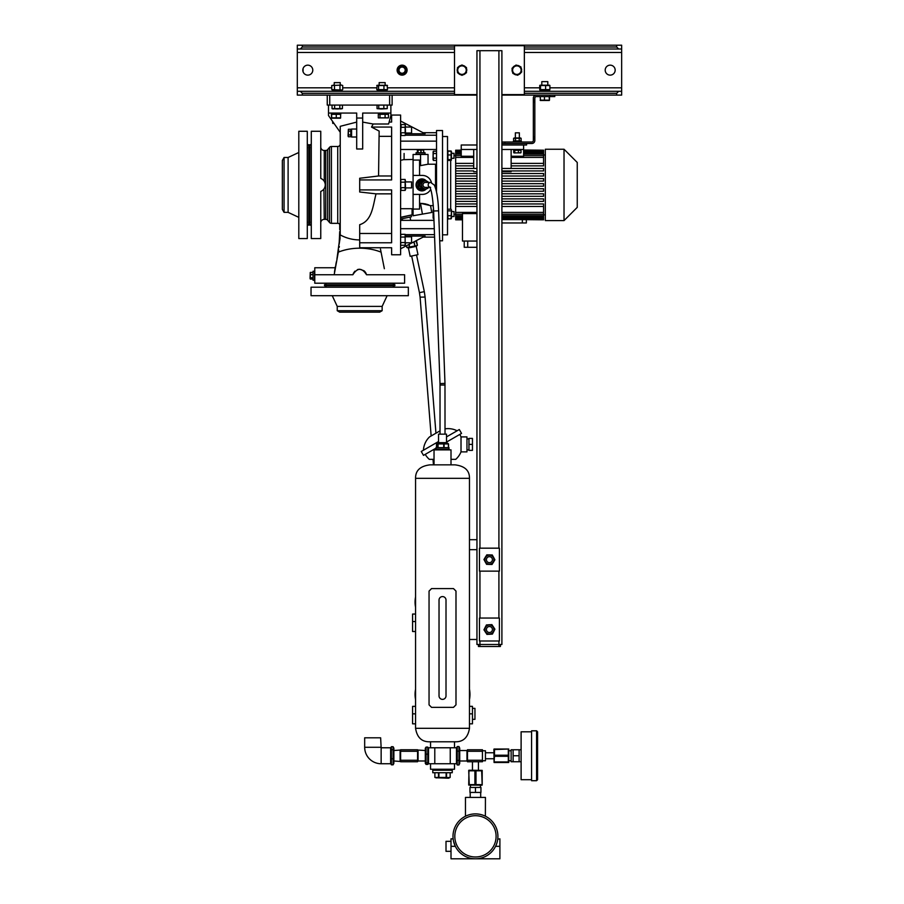 <?xml version="1.0" encoding="UTF-8"?>
<svg xmlns="http://www.w3.org/2000/svg" width="904" height="904" viewBox="0 0 904 904"><rect width="100%" height="100%" fill="white"/><g stroke="black" fill="none" stroke-linecap="round" stroke-linejoin="round"><path stroke-width="1.36" d="M456.486 748.173L457.254 746.534L458.972 746.534L458.972 764.976L459.729 763.349L459.729 748.173L458.972 746.534M456.486 763.349L457.254 764.976L458.972 764.976M457.254 764.976L457.254 760.366L458.972 760.366M457.254 760.366L457.254 751.145L458.972 751.145M457.254 751.145L457.254 746.534M427.784 754.162L427.784 764.422L426.066 764.422L425.309 763.349L425.309 748.173L426.066 747.099L427.784 747.099L427.784 754.162L426.066 754.162L426.066 747.099M428.552 763.349L427.784 764.422M426.066 764.422L426.066 754.162M427.784 762.818L426.066 762.818M428.552 748.173L427.784 747.099M390.63 763.349L391.387 764.818L391.387 758.784L393.104 758.784L393.104 764.818L393.873 763.349L393.873 748.173L393.104 746.704L393.104 758.784M391.387 764.818L393.104 764.818M391.387 758.784L391.387 749.721L393.104 749.721M391.387 749.721L391.387 746.704L393.104 746.704M390.63 748.173L391.387 746.704M381.149 747.777L380.64 737.8L364.674 737.8L364.674 747.28A16.464 16.464 0 0 0 381.149 763.744L390.63 763.744L390.63 747.777L381.149 747.777L381.149 763.744M432.79 769.236L432.79 770.231L452.249 770.231L452.249 772.728L432.79 772.728L432.79 770.231L452.249 770.231L452.249 769.236M444.418 777.745L450.147 777.44L450.158 772.728L450.158 777.44L448.508 778.208L435.739 777.745M435.943 777.79L436.688 777.869M442.519 777.869L443.966 777.79M446.553 772.728L446.553 777.44L448.35 777.869M446.113 772.728L446.113 777.44L438.926 777.44L438.926 772.728M434.88 777.44L434.892 772.728L434.88 777.44L438.926 777.44M438.485 772.728L438.485 777.44M472.453 708.352L474.95 708.352L474.95 719.335L472.453 719.335M415.569 699.594A27.448 27.448 0 0 1 415.569 689.176M469.47 689.176A27.448 27.448 0 0 1 469.47 699.594M469.47 706.363L472.453 706.363L472.453 723.821L469.47 723.821M446.011 695.504L446.011 600.075A3.492 3.492 0 0 0 442.519 596.583A3.492 3.492 0 0 0 439.028 600.075L439.028 695.877A3.492 3.492 0 0 0 442.519 699.368A3.492 3.492 0 0 0 446.011 695.877M415.569 706.363L412.574 706.363L412.574 723.821L415.569 723.821M415.569 607.285A27.448 27.448 0 0 1 415.569 596.866M415.569 614.042L412.574 614.042L412.574 631.512L415.569 631.512M451.006 851.319L446.011 851.319L446.011 841.33L451.006 841.33M453.412 840.63L453.141 838.844L451.006 838.844L451.006 846.325L455.333 846.325L453.514 841.149M497.731 839.183L499.901 838.844L499.901 858.8L475.447 858.8A22.453 22.453 0 0 1 452.994 836.347A22.453 22.453 0 0 1 475.447 813.894A22.453 22.453 0 0 1 497.912 836.347A22.453 22.453 0 0 1 475.447 858.8L451.006 858.8L451.006 846.325M475.447 856.981A20.634 20.634 0 0 0 496.093 836.347A20.634 20.634 0 0 0 475.447 815.702A20.634 20.634 0 0 0 454.814 836.347A20.634 20.634 0 0 0 475.447 856.981M485.38 816.21L485.437 797.43L465.47 797.43L465.47 816.233L466.238 815.871M477.448 813.984L479.335 814.233M481.018 814.594L482.487 815.024M483.154 815.25L483.764 815.487M475.447 813.894C488.329 816.402 488.329 816.402 475.447 813.894C462.577 816.402 462.577 816.402 475.447 813.894M453.141 838.844L453.209 839.443M453.514 841.138L453.955 842.81M454.384 844.11L454.723 844.991M475.447 792.435L480.939 792.435L480.939 787.44L475.447 787.44L475.447 792.435L469.967 792.435L469.967 787.44L475.447 787.44M537.575 755.755L537.575 779.711L536.581 780.706L536.581 730.805L537.575 731.811L537.575 755.755M513.122 749.766L511.133 749.766L511.133 761.744L513.122 761.744L513.122 749.766L519.111 749.766L519.111 761.744L513.122 761.744M531.586 731.811L521.111 731.811L521.111 779.711L531.586 779.711M536.581 730.805L531.586 730.805L531.586 780.706L536.581 780.706M513.122 755.755L519.111 755.755M429.547 436.892L440.022 430.846L429.547 436.892A19.956 19.956 0 0 0 423.434 450.226M445.017 428.858A19.956 19.956 0 0 1 457.119 430.779M446.508 436.903L459.288 429.524L461.537 433.411L446.508 442.09M438.53 441.514L421.264 451.48L423.501 455.367L436.033 448.135M468.961 449.876L466.972 449.876M468.961 438.903L466.972 438.903M459.808 434.406A19.956 19.956 0 0 1 461.017 436.903L466.972 436.903L466.972 451.876L461.017 451.876A19.956 19.956 0 0 1 455.718 459.356L451.006 459.356M425.23 454.373A19.956 19.956 0 0 0 429.321 459.356L434.033 459.356M461.017 436.903L461.017 451.876M472.453 444.395L472.453 450.373L468.961 450.373L468.961 438.406L472.453 438.406L472.453 444.395L468.961 444.395M400.608 217.548L411.354 215.016M425.547 189.354A5.74 5.65 -90 0 1 416.552 186.574A5.74 5.65 -90 0 1 423.942 179.534M421.908 190.654A5.74 5.65 -90 0 1 418.721 180.133A5.74 5.65 -90 0 1 421.84 179.173A5.74 5.65 -90 0 1 421.908 179.184M449.005 449.876L449.005 449.13L436.033 449.13L436.033 447.638L449.005 447.638L449.005 449.13L436.033 449.13L436.033 449.876M332.491 121.26L332.785 123.419L332.921 121.87M334.005 123.407L332.785 123.407L334.005 123.419M313.033 271.302L313.033 280.229L314.524 280.229L314.524 271.245L314.773 280.229M310.253 272.533L310.038 278.443M313.033 279.076L310.332 279.076L310.332 277.98L313.033 277.98M310.332 279.076L310.332 274.68L313.033 274.68M313.033 274.387L310.332 274.68M310.332 274.387L310.332 272.432L313.033 272.432M313.033 272.387L310.332 272.432M313.033 277.731L310.332 277.731M310.332 272.387L310.332 273.483L310.332 272.387M400.608 151.409L400.608 150.346M425.049 154.482L425.049 152.731L416.077 152.731L416.077 154.234L425.049 154.234L416.077 154.482M423.592 149.872L417.535 149.872M417.377 152.731L417.377 150.03L417.829 152.731M417.377 150.03L420.902 150.03L420.902 152.731M421.219 152.731L420.902 150.03M421.219 150.03L423.637 150.03L423.637 152.731M423.75 152.731L423.637 150.03M418.032 152.731L418.032 150.03M308.795 144.753L308.795 225.085L309.789 225.085L309.789 144.753L308.795 144.753M324.513 285.709L394.867 285.709L394.867 284.715L324.513 284.715L324.513 285.709M307.292 221.921L307.292 223.424L307.416 221.921M307.292 147.906L307.292 146.403L307.405 147.917M307.292 171.093L307.292 167.466M307.292 202.372L307.292 198.744M284.071 212.361L284.071 157.477L282.342 160.471L282.342 209.366L284.071 212.361L288.105 212.361L298.806 217.355M284.071 157.477L288.105 157.477L288.105 212.361M298.806 184.913L298.806 238.554L307.292 238.554L307.292 131.272L298.806 131.272L298.806 184.913M382.143 310.716L337.237 310.716L339.723 312.162L379.646 312.162L382.143 310.716L382.143 306.388L387.127 295.687M337.237 310.716L337.237 306.388L382.143 306.388M337.237 306.388L332.243 295.687M311.032 295.687L408.337 295.687L408.337 287.212L311.032 287.212L311.032 295.687M326.502 285.709L325.011 287.212M392.867 285.709L394.37 287.212M412.574 159.466L403.444 159.669M401.749 160.11L404.099 159.466L404.099 153.477M400.608 208.722L412.077 208.722L412.077 214.858L400.608 217.299M400.608 218.463L400.732 219.05L411.467 216.768L411.162 215.31M410.698 220.35L410.009 217.084M402.54 220.35L402.19 218.745M416.224 246.363L417.987 254.668L410.179 256.329L408.416 248.024L416.224 246.363L417.422 245.289L415.942 240.826M408.416 248.024L406.879 247.526L406.506 245.73L406.89 247.526L414.134 246.137M407.557 247.662L406.879 247.526M415.591 245.956L417.422 245.289L416.518 241.006M413.817 241.922L414.913 245.82L414.066 241.797M411.648 256.013L419.445 292.67L424.315 291.642L416.529 254.973M409.105 244.374L409.648 246.939M409.399 246.995L408.868 244.498M436.53 192.032L436.53 130.526L442.519 130.526L442.519 240.803L439.717 240.803M433.208 151.77L433.129 152.347M436.53 151.194L433.423 151.194L433.129 155.804L433.423 160.415L433.423 158.11L436.53 158.11M433.129 151.815L433.039 159.601L433.423 160.415L436.53 160.415M436.53 153.499L433.423 153.499M433.208 159.85L433.423 160.415M442.519 136.515L447.514 136.515L447.514 234.814L442.519 234.814M451.096 152.053L451.096 160.415L447.909 160.415L447.909 152.053M450.678 209.208L450.678 160.415M448.214 151.205L447.514 149.985M448.09 218.847L447.514 219.841M455.672 155.477L454 155.477M455.672 214.361L454 214.361M451.503 210.056L451.096 218.847L447.909 218.847L447.514 209.999M451.096 210.881L447.909 210.881M451.096 215.706L447.909 215.706M451.503 209.999L451.503 217.988M451.096 217.175L451.096 218.847L451.503 218.056M447.909 217.175L447.909 218.847L447.514 218.056M451.096 209.208L447.909 209.208M451.503 216.519L454 216.519L454 211.536L451.503 211.536M476.95 203.954L455.672 203.954L455.672 219.819L462.475 219.819M455.672 203.954L455.672 201.377L476.95 201.377L455.672 201.377L455.672 196.304L476.95 196.304L455.672 196.304L455.672 191.241L476.95 191.241L455.672 191.241L455.672 157.42L473.707 157.42M461.232 155.635L455.672 155.635L455.672 157.42M455.672 155.635L455.672 154.109L461.232 154.109M461.232 152.9L455.672 152.9L455.672 154.109M455.672 152.9L455.672 151.895L461.232 151.895M461.232 151.137L455.672 151.137L455.672 151.895M455.672 151.137L455.672 150.561L461.232 150.561M461.232 150.007L455.672 150.561M545.327 154.98L543.575 154.98M543.575 165.873L511.133 165.873L543.575 165.873L543.575 157.42L511.133 157.42M543.575 170.946L501.901 170.946L543.575 170.946L543.575 168.449L501.901 168.449M511.133 170.946L511.133 171.749L501.901 171.749M476.95 171.749L473.707 171.749L473.707 170.946L455.672 170.946L473.707 170.946M543.575 176.02L501.901 176.02L543.575 176.02L543.575 173.523L501.901 173.523M476.95 176.02L455.672 176.02L476.95 176.02M543.575 181.094L501.901 181.094L543.575 181.094L543.575 178.596L501.901 178.596M476.95 181.094L455.672 181.094L476.95 181.094M501.901 191.241L543.575 191.241L501.901 191.241M501.901 196.304L543.575 196.304L501.901 196.304M501.901 201.377L543.575 201.377L501.901 201.377M545.327 214.858L543.575 214.858M501.901 213.581L501.901 241.052M476.95 213.581L462.475 213.581L462.475 241.052L476.95 241.052M526.354 219.819L526.354 222.96L502.398 222.96M526.151 219.638L543.575 219.819L522.354 219.615L522.354 222.96M502.398 219.265L543.575 219.638M502.398 217.932L543.575 217.932L543.575 219.265M502.398 215.717L543.575 215.717L543.575 217.932M543.575 218.689L502.398 218.689M501.901 212.417L543.575 212.417L543.575 215.717M543.575 216.926L502.398 216.926M543.575 214.203L502.398 214.203M502.398 219.615L522.354 219.615M543.575 157.42L543.575 155.635L523.608 155.635M511.133 156.268L523.608 156.268L523.608 145.002M511.133 163.375L543.575 163.375M501.901 149.488L523.608 149.488M520.41 150.29L520.41 149.488M517.506 150.29L517.789 149.488M514.319 150.29L514.319 149.488M473.707 165.873L455.672 165.873L473.707 165.873M501.901 142.007L531.834 142.007A1.492 1.492 0 0 0 533.337 140.504L533.337 98.095A2.994 2.994 0 0 1 536.332 95.101M521.359 142.007L521.359 141.205L513.37 141.205L513.37 142.007M504.895 142.007L504.895 143.499L531.834 143.499A2.994 2.994 0 0 0 534.829 140.504L534.829 138.64L533.337 138.64M504.895 143.499L501.901 143.499M526.603 143.499L526.603 145.002L501.901 145.002M473.707 156.268L461.232 156.268L461.232 145.002L476.95 145.002M533.337 100.457L534.829 100.457L534.829 98.095A1.492 1.492 0 0 1 536.332 96.592L549.801 96.592L549.801 95.101M534.829 100.457L534.829 102.333L533.337 102.333M533.337 136.764L534.829 136.764L534.829 102.333M534.829 136.764L534.829 138.64M554.796 95.101L554.796 96.592L549.801 96.592M514.286 141.205L515.495 140.9L513.619 140.9L513.619 138.267L515.495 138.267L514.286 137.962L520.444 137.962L519.235 138.267L521.111 138.267L519.235 138.267L519.235 140.9L521.111 140.9L515.495 140.9L515.495 138.267L519.235 138.267M515.495 140.9L513.619 140.9M461.232 149.488L476.95 149.488M545.327 220.599L545.327 149.239L564.028 149.239L564.028 220.599L545.327 220.599M564.028 220.599L577.249 207.366L577.249 162.46L564.028 149.239M523.608 150.2L543.575 150.2L523.608 150.007M501.901 183.67L543.575 183.67L543.575 186.167L501.901 186.167M476.95 186.167L455.672 186.167M476.95 183.67L455.672 183.67M455.672 219.265L462.475 219.265M462.475 219.638L455.672 219.638M455.672 217.932L462.475 217.932M462.475 218.689L455.672 218.689M455.672 215.717L462.475 215.717M462.475 216.926L455.672 216.926M455.672 212.417L476.95 212.417M501.901 203.954L543.575 203.954L543.575 212.417M462.475 214.203L455.672 214.203M455.672 178.596L476.95 178.596M455.672 173.523L476.95 173.523M455.672 168.449L476.95 168.449M455.672 163.375L473.707 163.375M543.575 191.241L543.575 188.744L501.901 188.744M476.95 188.744L455.672 188.744M543.575 196.304L543.575 193.818L501.901 193.818M476.95 193.818L455.672 193.818M543.575 201.377L543.575 198.88L501.901 198.88M476.95 198.88L455.672 198.88M455.672 206.451L476.95 206.451M501.901 206.451L543.575 206.451M461.232 150.2L455.672 150.2M523.608 150.561L543.575 150.561L543.575 151.137L523.608 151.137M523.608 151.895L543.575 151.895L543.575 152.9L523.608 152.9M543.575 151.137L543.575 151.895M543.575 155.635L543.575 154.109L523.608 154.109M543.575 152.9L543.575 154.109M511.133 168.449L511.133 149.488M473.707 168.449L473.707 149.488M464.227 241.052L464.227 247.289L476.95 247.289M467.718 241.052L467.718 247.289M436.53 149.488L400.608 149.488M436.53 141.148L400.608 141.148M400.608 121.046L425.095 133.769L405.591 133.769M423.061 132.707L436.53 132.707M423.061 237.119L434.587 237.119L423.061 237.119M400.608 248.792L425.095 236.068L405.591 236.068M434.27 228.689L400.608 228.689M433.965 220.35L400.608 220.35M391.624 175.986L378.561 175.986L359.69 178.257L359.69 189.908L391.624 189.908L391.624 242.769L359.69 242.769L359.69 247.752L391.624 247.752L391.624 254.77L400.608 254.77L400.608 115.057L391.624 115.057L391.624 122.074L389.127 122.074M400.608 244.306L400.608 235.3M405.32 125.012L405.139 127.294L401.06 127.294L401.06 124.56L400.8 131.329M400.811 128.662L400.709 130.04M400.8 186.213L400.811 180.122M359.69 179.93L391.624 179.93L391.624 127.068L371.51 127.068L379.149 131.091L378.561 175.986M451.367 160.11L451.503 151.782L451.096 150.979L448.09 150.979M454 153.307L451.503 153.307L454 153.307L454 158.302L451.503 158.302M447.909 160.415L447.909 159.556L451.096 159.556L451.096 160.415M451.096 154.957L447.909 154.957M451.096 151.205L447.909 151.205M433.129 210.033L433.129 218.022L433.581 210.033M433.886 218.022L433.129 218.022L433.423 218.632L433.197 218.022M517.235 149.488L516.941 150.29M419.569 165.613L420.563 165.613L420.563 154.482L413.083 154.482L413.083 160.076L419.569 160.076L419.569 175.432M420.563 154.482L428.044 154.482L428.044 164.212L435.536 164.212L435.536 188.134M413.083 158.968L413.083 210.869M433.321 205.626L430.541 205.626L431.75 212.474L413.083 215.762L413.083 209.073L419.569 209.073L419.569 194.394M420.563 165.613L428.044 164.212M419.569 203.332L423.366 203.536M430.541 205.626L420.518 203.332L422.417 214.124M431.445 182.529A9.481 9.334 90 0 0 422.417 175.432L413.083 175.432L413.083 194.394L422.417 194.394A9.481 9.334 90 0 0 430.677 189.332M426.146 180.732A5.989 5.899 90 0 0 416.032 184.913A5.989 5.899 90 0 0 426.179 189.06M425.84 180.517A5.989 5.899 90 0 0 421.885 178.924M421.885 190.902A5.989 5.899 90 0 0 426.021 189.139M422.1 190.405A5.492 5.401 -90 0 1 417.06 187.207A5.492 5.401 -90 0 1 422.1 179.433M423.309 190.292A5.492 5.401 -90 0 1 417.32 187.207A5.492 5.401 -90 0 1 423.377 179.557M425.117 189.557A5.492 5.401 -90 0 1 423.682 190.202M418.303 185.049A3.989 3.932 -90 0 1 418.382 184.066M428.27 187.682L428.236 187.908A5.39 5.311 -90 0 1 428.067 188.156L423.479 190.292A5.39 5.311 -90 0 1 423.185 190.269L418.303 187.309A5.39 5.311 -90 0 1 418.179 187.026L418.936 187.026L419.411 181.93A5.39 5.311 -90 0 1 419.58 181.681L424.168 179.534A5.39 5.311 -90 0 1 424.462 179.568L426.711 181.139M419.411 181.93L418.642 181.93L418.179 187.026M418.642 181.93A5.39 5.311 -90 0 1 418.812 181.681L419.58 181.681M424.168 179.534L418.812 181.681M428.507 187.41A3.989 3.932 -90 0 1 425.434 188.913L423.965 188.913A3.989 3.932 -90 0 1 420.394 186.586A3.989 3.932 -90 0 1 423.965 180.924L425.434 180.924A3.989 3.932 -90 0 1 428.507 182.427M425.434 188.913A3.989 3.932 -90 0 1 421.863 186.586A3.989 3.932 -90 0 1 425.434 180.924M429.886 187.41L425.434 187.41A2.497 2.452 -90 0 1 422.982 184.913A2.497 2.452 -90 0 1 425.434 182.427L430.632 182.427A2.497 2.452 -90 0 0 429.784 187.264M445.017 434.157L444.983 383.398L438.609 210.824C438.101 198.756 436.666 190.168 434.282 185.049L430.632 182.427M440.022 434.157L440.022 385.036L445.017 385.036M423.479 190.292L422.722 190.292A5.39 5.311 -90 0 1 422.428 190.269L423.185 190.269M418.303 187.309L422.428 190.269M424.428 203.716L425.965 204.055M426.744 204.27L428.733 204.914M433.208 218.067L433.909 218.632M433.197 210.033L433.558 209.412M335.192 267.753L314.773 267.753L314.773 283.212L404.596 283.212L404.596 274.737L366.515 274.737C361.962 267.584 357.408 267.584 352.865 274.737L352.21 274.737M334.672 270.771L334.83 269.754M334.977 268.895L334.491 272.025M334.175 274.737C335.429 265.674 335.429 265.674 334.175 274.737L338.412 251.64M392.867 284.715L394.37 283.212M326.502 284.715L325.011 283.212M309.789 224.339L311.281 225.83M311.281 223.424L311.168 221.921M311.281 202.372L311.281 198.744M311.281 171.093L311.281 167.466M311.281 146.403L311.179 147.917M309.789 145.499L311.281 143.996M320.762 230.893L320.762 238.554L311.281 238.554L311.281 131.272L320.762 131.272L320.762 138.933M320.762 238.554L320.762 191.445C323.609 190.19 325.101 188.021 325.259 184.913C325.101 181.817 323.609 179.636 320.762 178.393L320.762 131.272M324.773 182.371L324.965 182.936M325.191 183.93L325.259 184.913M321.7 178.822L320.762 178.393M323.937 189.004L324.253 219.344L325.734 219.344L325.734 150.482L324.253 150.482A3.492 3.492 0 0 1 320.762 146.99M325.169 185.998L324.852 187.264M320.762 147.917L320.762 159.963L320.762 147.917M320.762 209.864L320.762 221.921L320.762 209.864M324.253 219.344A3.492 3.492 0 0 0 320.762 222.836M325.734 219.344A2.497 2.497 0 0 1 327.643 220.237L329.497 222.452A2.497 2.497 0 0 0 331.406 223.333L337.734 223.333L337.734 146.493L331.406 146.493L331.406 223.333M325.734 150.482A2.497 2.497 0 0 0 327.643 149.601L329.497 147.386A2.497 2.497 0 0 1 331.406 146.493M340.232 219.22L340.232 225.83A2.497 2.497 0 0 0 337.734 223.333M340.232 208.553L340.232 143.996A2.497 2.497 0 0 1 337.734 146.493M391.624 193.851L376.041 193.851L359.69 191.998L359.69 189.908M391.624 136.357L379.149 136.346M362.685 122.096L373.194 124.006L388.607 124.006L390.878 115.554L390.878 113.068L362.685 113.068L362.685 118.051L356.696 118.051L356.696 148.99L362.685 148.99L362.685 118.051M373.194 124.006L371.51 127.068M392.121 95.101L392.121 105.079L389.624 105.079L389.624 95.101M329.745 95.101L329.745 105.079L389.624 105.079M329.745 105.079L327.248 105.079L327.248 95.101M342.424 105.079L342.424 108.638L337.237 108.966L332.05 108.638L332.05 105.079M339.825 105.079L339.825 108.638M332.05 108.638L342.424 108.638M340.458 108.875L341.124 108.966M332.695 108.875L333.339 108.966M334.638 105.079L334.638 108.638M387.24 105.079L387.24 108.638L381.296 108.966L377.047 108.638L377.047 105.079M383.838 105.079L383.838 108.638M377.047 108.638L387.24 108.638M378.753 105.079L378.753 108.638M328.502 105.079L328.502 115.554L340.232 132.3L340.232 126.323L340.232 132.3M356.696 118.051L356.696 113.068L328.502 113.068M390.878 105.079L390.878 113.068M340.774 113.068L340.774 114.311L331.644 114.311L331.644 117.87L331.361 114.311M331.486 118.198L340.48 118.198M340.322 117.87L331.361 117.87M340.616 114.311L340.616 117.87M336.265 114.311L336.265 117.87M331.192 113.068L331.644 114.311M359.69 239.922A39.821 39.313 180 0 1 340.22 234.904L340.232 126.323L356.696 122.096M379.996 114.311L378.301 114.311L378.301 117.87L379.996 117.87L379.996 114.311L382.008 114.311L382.448 113.068M381.612 113.068L381.194 114.311M378.301 117.87L388.483 117.87L388.483 114.311L382.008 114.311M381.782 114.311L382.189 113.068M385.093 114.311L385.093 117.87L379.996 117.87M388.483 117.87L385.093 117.87M356.696 137.012L351.599 137.012L351.599 129.035L356.696 129.035M356.696 127.035L356.696 121.791M356.696 120.627L356.696 119.136M356.696 117.972L356.696 116.469M359.69 242.769L359.69 233.469L391.624 233.469M359.69 233.469L359.69 224.7C372.256 220.7 372.9 205.863 376.041 193.851M340.22 234.904L336.943 258.973M380.46 249.063L384.358 268.714M353.272 273.471L354.854 271.189M357.464 269.607L358.108 269.426M358.515 269.347L359.091 269.268M359.758 269.245L364.063 270.782M364.594 271.256L365.623 272.556M365.894 273.031L366.515 274.737M352.865 274.737L314.773 274.737M335.226 267.527L335.542 265.979M335.813 264.589L336.401 261.674M338.548 250.984L338.729 250.024M339.203 247.312L339.339 246.476M340.232 143.996L340.232 132.289M384.143 267.527L383.838 265.991M338.311 252.159A39.821 25.402 180 0 1 359.69 248.193A39.821 25.402 0 0 1 381.07 252.159L380.991 251.775M380.72 250.397L380.595 249.798M340.232 225.198L340.232 228.35M339.723 223.367L339.723 229.65L340.232 225.83M340.153 237.842L339.124 244.295L339.723 231.593L340.232 233.718M340.232 233.978L340.232 233.311M339.655 237.718L339.723 234.814M520.444 141.205L521.111 140.9L521.111 138.267L520.444 137.962M515.495 138.267L513.619 138.267M519.235 140.9L521.111 140.9M515.449 132.82L519.28 132.82M549.135 100.242L548.344 100.4M540.513 100.163L540.151 96.592M549.474 96.592L549.474 100.163L540.151 100.163M549.474 100.163L549.112 96.592M540.309 100.48L549.316 100.48M544.445 96.592L544.445 100.163M400.811 183.535L400.709 184.913M400.8 188.36L400.709 189.026M400.879 189.942L401.06 187.659L405.139 187.659L405.139 190.394L405.139 182.179L401.06 182.179M405.32 181.738L405.489 180.811M400.608 189.422L401.06 190.394L405.139 190.394L405.591 189.422L405.139 179.444L401.06 179.444L400.608 180.416M405.139 179.444L405.139 182.179M405.387 186.292L405.489 184.913M405.591 187.908L411.58 187.908L411.58 181.919L405.591 181.919M400.879 133.216L400.709 134.142M400.608 125.532L401.06 124.56L405.139 124.56L405.591 134.538L405.139 135.51L401.06 135.51L401.06 132.775L405.139 132.775L405.387 134.832M405.387 131.408L405.489 130.04M405.399 126.594L405.489 125.927M405.139 127.294L405.139 132.775M405.591 133.035L411.58 133.035L411.58 127.046L405.591 127.046M438.53 442.644L446.508 442.644L446.508 434.157L438.53 434.157L438.53 442.644L436.892 443.593M443.728 447.638L443.728 443.943L436.508 443.943L436.508 447.638M437.83 447.638L437.83 443.943L436.508 443.943M469.47 478.318L469.47 728.319L415.569 728.319L415.569 478.318C415.433 470.532 420.247 466.046 430.044 464.848L454.994 464.848C464.792 466.046 469.605 470.532 469.47 478.318L415.569 478.318M415.569 728.319C417.06 737.574 421.885 742.071 430.044 741.788L454.994 741.788C463.153 742.071 467.978 737.574 469.47 728.319M454.497 741.788L454.497 747.777M430.541 741.788L430.541 747.777M476.95 639.49L469.447 639.49M476.95 549.677L469.447 549.677M434.033 464.848L434.033 449.876L451.006 449.876L451.006 464.848M450.248 747.777L428.552 747.777L428.552 763.744L450.248 763.744L450.248 747.777L456.486 747.777L456.486 763.744L450.248 763.744M454.497 763.744L454.497 769.236L430.541 769.236L430.541 763.744M434.79 747.777L434.79 763.744M417.569 750.026L425.309 750.535M418.066 750.535L418.066 760.987L425.309 760.987M459.729 760.987L466.972 760.987L466.972 750.535L459.729 750.535M482.442 760.253L482.442 761.744L467.47 761.744L467.47 760.253L482.442 760.253L482.442 751.269L467.47 751.269L467.47 760.253M467.47 751.269L467.47 749.766L482.442 749.766L482.442 751.269M482.442 760.75L485.437 760.75L485.437 750.772L482.442 750.772M493.912 752.761L485.437 752.761M493.912 758.75L485.437 758.75M478.442 770.231L478.442 761.744M472.453 770.231L472.453 761.744M453.492 707.357L431.547 707.357L429.05 704.86L429.05 591.092L431.547 588.594L453.492 588.594L455.989 591.092L455.989 704.86L453.492 707.357M393.873 750.535L400.608 750.026M393.873 760.987L400.608 761.484M400.608 751.269L400.608 761.744L417.569 761.744L417.569 751.269L400.608 751.269L400.608 749.766L417.569 749.766L417.569 751.269M400.608 760.253L417.569 760.253M438.067 443.943L438.067 447.638M448.418 447.638L448.418 443.943L444.079 443.943L444.079 447.638M447.209 443.943L448.531 443.943L448.531 447.638M350.808 129.973L351.599 129.973M350.808 136.063L351.599 136.063M350.808 134.899L348.368 134.899L348.063 136.108L348.368 129.272L350.808 129.272L350.808 136.764L348.368 136.764L348.368 129.272L348.368 131.148L350.808 131.148M482.194 784.627L481.934 785.203L468.713 785.056L468.961 770.231L482.194 770.377L482.194 785.056L481.651 770.807L475.99 770.807L475.99 784.627L481.651 784.627M468.713 770.377L469.255 784.627L474.905 784.627L474.905 770.807L469.255 770.807M474.905 770.807L475.99 770.807M480.261 770.49L482.194 770.807M474.905 784.627L475.99 784.627M468.713 784.627L470.374 784.887M513.732 152.719L513.732 150.29L521.009 150.29L521.009 152.719L514.252 152.957M513.992 152.889L520.749 152.889M518.41 150.29L518.41 152.719M514.771 150.29L514.771 152.719M508.737 762.49L508.737 749.02L494.488 749.563L494.488 755.213L508.308 755.213L508.308 749.563M494.488 749.563L493.912 749.269L494.059 762.49L508.308 762.49L508.308 755.213M508.308 756.298L494.488 756.298L494.488 755.213M494.488 756.298L494.059 762.49M494.059 749.02L508.308 749.02M508.579 760.84L508.308 761.948L494.488 761.948M494.172 750.953L494.465 749.642M494.172 760.535L494.059 759.123M501.901 94.604L524.354 94.604L524.354 45.697L454.497 45.697L454.497 94.604L476.95 94.604M516.828 74.942A4.791 4.791 0 0 1 513.709 73.755M520.998 72.58A4.791 4.791 0 0 1 518.41 74.682L520.998 72.58M512.704 72.512A4.791 4.791 0 0 1 512.172 69.212M512.737 67.721A4.791 4.791 0 0 1 515.325 65.619M516.907 65.359A4.791 4.791 0 0 1 520.026 66.546M461.176 74.874A4.791 4.791 0 0 1 458.294 73.201M465.673 73.201A4.791 4.791 0 0 1 462.78 74.874M457.492 71.811A4.791 4.791 0 0 1 457.492 68.478M458.294 67.088A4.791 4.791 0 0 1 461.176 65.427M462.78 65.427A4.791 4.791 0 0 1 465.673 67.088M466.475 68.478A4.791 4.791 0 0 1 466.746 70.636L466.475 70.569M461.978 75.337L466.475 72.738L466.475 67.551L461.978 64.964L457.492 67.551L457.492 72.738L461.978 75.337M466.249 70.15A4.271 4.271 0 0 1 461.978 74.41A4.271 4.271 0 0 1 457.718 70.15A4.271 4.271 0 0 1 461.978 65.879A4.271 4.271 0 0 1 466.249 70.15M302.806 70.15A4.995 4.995 0 0 0 307.789 75.134A4.995 4.995 0 0 0 312.784 70.15A4.995 4.995 0 0 0 307.789 65.156A4.995 4.995 0 0 0 302.806 70.15M605.194 70.15A4.995 4.995 0 0 0 610.177 75.134A4.995 4.995 0 0 0 615.172 70.15A4.995 4.995 0 0 0 610.177 65.156A4.995 4.995 0 0 0 605.194 70.15M454.497 48.997L297.314 48.997L297.314 91.304L300.309 91.304L297.314 91.304L297.314 95.101L302.309 95.101L302.309 93.304L300.309 91.304L454.497 91.304M501.901 95.101L621.658 95.101L621.658 91.304L618.664 91.304L621.658 91.304L621.658 48.997L524.354 48.997M402.099 75.134A4.995 4.995 0 0 0 407.094 70.15A4.995 4.995 0 0 0 402.099 65.156A4.995 4.995 0 0 0 397.116 70.15A4.995 4.995 0 0 0 402.099 75.134M402.099 74.139A3.989 3.989 0 0 1 398.11 70.15A3.989 3.989 0 0 1 402.099 66.161A3.989 3.989 0 0 1 406.088 70.15A3.989 3.989 0 0 1 402.099 74.139M402.099 66.399L398.856 68.275L398.856 72.026L402.099 73.891L405.342 72.026L405.342 68.275L402.099 66.399M399.014 70.15A3.085 3.085 0 0 1 402.099 67.066A3.085 3.085 0 0 1 405.184 70.15A3.085 3.085 0 0 1 402.099 73.235A3.085 3.085 0 0 1 399.014 70.15M616.664 45.2L621.658 45.2L621.658 48.997L618.664 48.997L616.664 46.997L616.664 45.2L302.309 45.2L302.309 46.997L300.309 48.997L297.314 48.997L297.314 45.2L302.309 45.2M616.664 95.101L616.664 93.304L618.664 91.304L524.354 91.304M342.028 91.304L342.028 90.061L332.446 90.061L332.446 91.304M337.022 90.061L336.57 91.304M542.434 91.304L542.841 90.061L540.027 90.061L540.027 91.304M549.598 91.304L549.598 90.061L542.841 90.061M380.595 91.304L381.036 90.061L377.352 90.061L377.352 91.304M386.935 91.304L386.935 90.061L381.036 90.061M341.735 90.061L331.757 89.609L331.757 85.518L341.735 85.066L331.757 85.518M332.728 90.061L331.757 89.609M339.972 89.609L339.972 85.518L340.695 85.258M334.491 89.609L334.491 85.518M332.435 89.858L333.124 89.948M333.813 85.27L333.124 85.179M340.65 89.858L341.339 89.948M342.028 85.27L341.339 85.179M342.706 89.609L342.706 85.518M334.243 85.066L334.243 82.626L340.232 82.626L340.232 85.066M549.112 89.609L539.722 89.609L539.722 85.518L549.112 85.518M539.722 85.518L540.513 85.518L540.513 89.609L539.722 89.609M545.598 89.609L545.598 85.518M549.598 85.202L540.027 85.202M549.892 89.609L549.892 85.518M541.812 85.066L541.812 81.631L547.801 81.631L547.801 85.066M476.95 95.101L302.309 95.101M380.934 91.304L381.364 90.061M381.443 91.304L381.895 90.061M521.71 71.992L520.896 66.873L516.048 65.031L512.026 68.297L512.851 73.416L517.687 75.269L521.71 71.992M521.077 69.472A4.271 4.271 0 0 1 517.54 74.365A4.271 4.271 0 0 1 512.658 70.828A4.271 4.271 0 0 1 516.195 65.935A4.271 4.271 0 0 1 521.077 69.472M543.101 91.304L543.496 90.061M543.236 91.304L543.677 90.061M337.441 91.304L337.893 90.061M387.522 89.609L376.765 89.609L377.126 85.304L387.161 85.304L387.522 89.609L386.641 90.061M377.635 90.061L376.765 89.609M383.94 89.609L383.94 85.518L387.522 85.518M376.765 85.518L383.94 85.518M379.149 85.066L379.149 82.626L385.138 82.626L385.138 85.066M378.561 89.609L378.561 85.518M500.398 644.484L500.398 646.484L498.906 646.484L498.906 644.484L501.901 644.484L501.901 50.692L476.95 50.692L476.95 644.484L479.945 644.484L479.945 646.484L478.442 646.484L478.442 644.484M498.906 640.992L498.906 644.484L479.945 644.484L479.945 640.992M498.906 646.484L479.945 646.484M479.448 640.992L479.448 618.042L499.403 618.042L499.403 640.992L479.448 640.992M485.075 631.534A4.791 4.791 0 0 0 485.832 632.687M488.996 634.292A4.791 4.791 0 0 0 490.375 634.212M493.347 632.269A4.791 4.791 0 0 0 493.968 631.037M493.765 627.5A4.791 4.791 0 0 0 493.008 626.348M485.504 626.766A4.791 4.791 0 0 0 485.109 627.432L485.154 627.455M489.844 624.743A4.791 4.791 0 0 0 488.465 624.822M486.951 634.405L492.42 634.099L494.895 629.207L491.889 624.63L486.431 624.935L483.956 629.817L486.951 634.405M493.923 629.263A4.509 4.509 0 0 1 489.674 634.009A4.509 4.509 0 0 1 484.928 629.772A4.509 4.509 0 0 1 489.177 625.014A4.509 4.509 0 0 1 493.923 629.263M489.866 626.551A2.994 2.994 0 0 0 486.465 629.071A2.994 2.994 0 0 0 488.985 632.472A2.994 2.994 0 0 0 492.386 629.964A2.994 2.994 0 0 0 489.866 626.551M479.448 571.136L479.448 548.174L499.403 548.174L499.403 571.136L479.448 571.136M485.742 556.593A4.791 4.791 0 0 0 485.019 557.768M484.928 561.316A4.791 4.791 0 0 0 485.595 562.525M488.612 564.378A4.791 4.791 0 0 0 489.991 564.412M493.109 562.717A4.791 4.791 0 0 0 493.833 561.542M488.996 554.886L489.007 554.909A4.791 4.791 0 0 1 490.239 554.932M493.923 557.994A4.791 4.791 0 0 0 493.256 556.785M486.804 554.853L483.956 559.519L486.567 564.322L492.036 564.469L494.895 559.791L492.284 554.988L486.804 554.853M487.075 563.497A4.509 4.509 0 0 1 485.584 557.305A4.509 4.509 0 0 1 491.776 555.813A4.509 4.509 0 0 1 493.268 562.005A4.509 4.509 0 0 1 487.075 563.497M490.386 556.819A2.994 2.994 0 0 0 486.589 558.695A2.994 2.994 0 0 0 488.465 562.491A2.994 2.994 0 0 0 492.262 560.616A2.994 2.994 0 0 0 490.386 556.819M400.811 235.006L400.709 235.695M400.811 243.221L400.709 243.899M405.139 237.063L405.139 245.266L405.139 234.328L405.139 237.063L401.06 237.063M405.139 234.328L401.06 234.328M405.387 244.588L405.489 243.899M405.387 236.385L405.489 235.695M405.591 242.792L411.58 242.792L411.58 236.803L405.591 236.803M405.139 245.266L401.06 245.266M405.139 242.532L401.06 242.532M521.043 67.789A4.791 4.791 0 0 1 521.653 69.868M303.055 71.71L303.055 68.591M380.64 747.28L364.674 747.28M472.453 713.844L469.47 713.844M415.569 713.844L412.574 713.844M415.569 621.534L412.574 621.534M499.901 846.325L495.573 846.325M419.445 292.67L420.089 297.145L424.258 297.088L425.061 296.749L424.315 291.642M436.53 135.216L405.274 135.216M434.496 234.622L405.274 234.622M430.632 187.41L429.66 187.083C431.411 189.49 432.733 197.467 433.626 211.005L438.609 210.824M440.022 385.036L439.999 383.578L444.983 383.398M324.253 150.482L324.253 181.32M327.643 149.601L327.643 220.237M329.497 222.452L329.497 147.386M400.11 760.987L400.11 750.535M621.658 52.488L524.354 52.488M454.497 52.488L297.314 52.488M621.658 87.812L549.892 87.812M539.722 87.812L524.354 87.812M454.497 87.812L387.522 87.812M376.765 87.812L342.706 87.812M331.757 87.812L297.314 87.812M616.664 46.997L524.354 46.997M454.497 46.997L302.309 46.997M454.497 93.304L302.309 93.304M616.664 93.304L524.354 93.304M498.906 548.174L498.906 50.692M498.906 618.042L498.906 571.136M479.945 618.042L479.945 571.136M479.945 548.174L479.945 50.692M480.442 785.203L480.442 787.44M480.691 792.435L480.691 797.43M470.216 792.435L470.216 797.43M470.464 785.203L470.464 787.44M508.884 760.75L511.133 760.75M519.111 761.744L521.111 761.744M519.111 749.766L521.111 749.766M508.884 750.772L511.133 750.772M313.033 271.245L314.773 271.245M308.795 224.339L307.292 225.83M308.795 145.499L307.292 143.996M288.105 157.477L298.806 152.482M435.943 433.208L425.061 296.749M433.039 152.019L433.423 151.194M515.37 137.962L515.37 132.82L515.37 137.962M519.359 137.962L519.359 132.82L519.359 137.962M439.999 383.578L433.626 211.005M433.039 210.237L433.423 209.412M378.595 113.068L378.595 114.311M388.178 113.068L388.178 114.311M433.457 464.848L433.016 459.356M431.151 435.977L420.089 297.145M400.608 134.538L401.06 135.51M476.95 539.699L469.47 539.699M446.508 442.644L448.147 443.593"/></g></svg>
